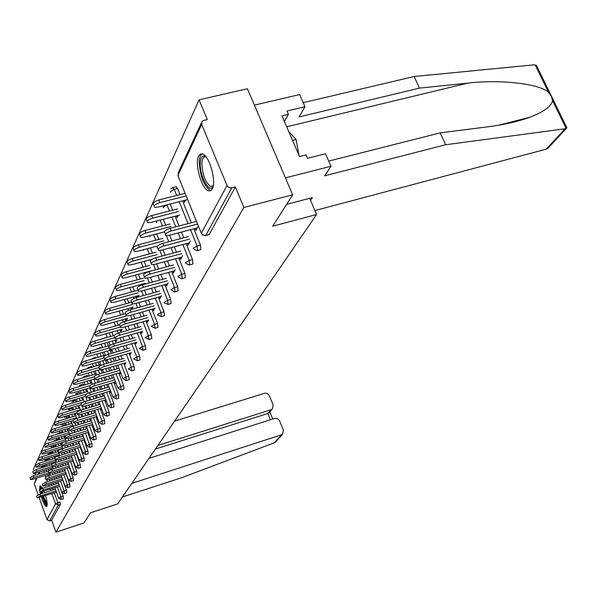 <?xml version="1.0" encoding="UTF-8"?>
<svg xmlns="http://www.w3.org/2000/svg" width="597" height="597" viewBox="0 0 597 597"><rect width="100%" height="100%" fill="white"/><g stroke="black" fill="none" stroke-linecap="round" stroke-linejoin="round"><path stroke-width="0.9" d="M198.659 155.981C194.45 163.496 201.525 188.891 208.353 190.801L210.54 190.801L212.241 188.988C216.607 182.003 209.711 156.295 202.853 154.048L200.465 153.966L198.659 155.981M42.551 488.294L40.297 485.868L39.827 486.271L39.671 489.659M40.059 492.107L40.469 493.973M41.32 497.032C43.305 503.002 45.029 506.181 46.499 506.577L46.939 506.219C47.544 504.487 47.073 500.98 45.544 495.689M44.521 492.682L43.954 491.249M199.077 99.811L207.308 119.594L203.726 120.437L202.047 121.452L201.682 124.422L227.009 185.488L228.255 187.1L230.151 187.951L235.367 186.988L243.889 207.472L292.672 194.801L247.404 88.759L199.077 99.811L33.439 469.078L33.932 470.466M292.672 194.801L272.71 226.196L316.611 214.495L309.664 198.323M316.611 214.495L117.684 503.898L90.483 512.793L84.035 522.927L55.939 532.173L51.693 520.263L60.394 504.465L58.252 505.159L49.626 520.935L51.693 520.263M49.626 520.935L47.006 519.659L39.193 497.704M38.163 494.816L34.283 483.906L36.38 478.182M34.962 473.361L35.566 475.04M243.889 207.472L55.939 532.173M175.749 186.846L176.242 186.727L177.525 188.503L179.995 194.607M182.525 200.853L191.383 222.741M193.853 228.83L200.435 245.098L200.883 249.546L197.428 250.613M235.367 186.988L209.144 234.561L205.622 235.636M46.491 464.436L46.67 464.906L44.536 465.57L44.984 466.817M54.342 492.883L57.842 502.637L59.984 501.943L60.394 504.465M187.346 243.36L188.107 245.263L190.324 241.084M178.152 215.435L177.025 217.718L176.302 215.913M163.302 219.256L165.645 225.106M169.66 235.166L171.958 240.904M174.317 246.815L176.473 252.21M178.749 257.904L184.951 273.426L185.398 277.65L182.07 278.695M172.757 271.247L173.451 272.993L175.279 269.531M150.347 247.912L152.414 253.15M156.63 263.837L158.653 268.948M160.832 274.478L162.735 279.292M164.847 284.635L170.705 299.478L171.16 303.492L167.951 304.507M159.309 296.925L159.944 298.537L161.444 295.694M138.347 274.322L140.183 279.015M142.198 284.165L142.452 284.829M144.549 290.202L146.332 294.769M148.362 299.963L150.041 304.269M152.004 309.291L157.556 323.514L158.011 327.343L154.921 328.335M146.877 320.656L147.459 322.149L148.683 319.835M137.735 297.134L137.28 295.955M137.952 297.075L138.698 295.567M127.213 298.731L128.848 302.963M130.728 307.813L131.362 309.47M133.318 314.522L134.9 318.611M136.788 323.507L138.28 327.372M140.116 332.119L145.392 345.76L145.847 349.424L142.855 350.394M135.355 342.656L135.885 344.036L136.862 342.185M127.46 318.388L126.654 320.037L126.161 318.753M116.848 321.365L118.31 325.178M120.064 329.775L121.019 332.268M122.848 337.036L124.251 340.708M126.019 345.335L127.355 348.812M129.071 353.297L134.094 366.416L134.549 369.924L131.661 370.864M124.639 363.095L125.124 364.379L125.885 362.939M116.997 339.641L116.266 341.133L115.811 339.947M104.788 337.865L105.236 337.992M107.176 342.409L108.49 345.864M110.139 350.215L111.355 353.424M113.064 357.931L114.325 361.245M115.982 365.618L117.176 368.759M118.788 373.013L123.579 385.647L124.027 389.005L121.243 389.923M114.646 382.147L115.102 383.341L115.669 382.267M107.132 359.685L106.579 360.804L106.199 359.797M95.699 357.2L96.453 357.797M98.132 362.028L99.311 365.155M101.065 369.819L102.303 373.11M103.908 377.379L105.035 380.371M106.602 384.528L107.661 387.363M109.184 391.408L113.773 403.587L113.878 406.915M105.311 399.938L105.729 401.057L106.132 400.303M87.199 375.304L88.125 376.319M89.654 380.356L90.722 383.199M92.736 388.602L93.804 391.468M95.326 395.527L96.333 398.236M97.811 402.184L98.766 404.751M100.206 408.602L104.594 420.363L104.736 423.557M96.572 416.602L96.96 417.646L97.214 417.169M79.132 392.386L80.267 393.669M81.699 397.52L82.655 400.109M84.864 406.064L85.819 408.639M87.252 412.505L88.162 414.952M89.557 418.721L90.416 421.049M91.781 424.728L95.998 436.094L96.162 439.168M88.363 432.228L88.856 432.974M71.64 408.333L72.856 409.952M74.215 413.631L75.08 415.99M77.438 422.4L78.297 424.728M79.655 428.422L80.476 430.638M81.796 434.235L82.573 436.347M83.871 439.862L87.916 450.862L88.102 453.824M64.58 423.348L65.871 425.265M67.155 428.788L67.946 430.93M70.424 437.72L71.2 439.84M72.491 443.37L73.23 445.377M74.483 448.825L75.185 450.742M76.416 454.108L80.319 464.764L80.52 467.615M58.387 437.668L59.275 439.683M60.498 443.056L61.207 445.019M63.797 452.13L64.498 454.056M65.722 457.436L66.386 459.265M67.588 462.563L68.222 464.302M69.394 467.533L73.147 477.869L73.364 480.622M52.305 451.429L53.029 453.287M54.2 456.526L54.849 458.317M55.991 461.481L56.319 462.399M57.521 465.712L58.148 467.458M59.319 470.697L59.924 472.354M61.066 475.525L61.64 477.107M62.76 480.212L66.386 490.241L66.61 492.906M49.364 458.026L50.036 459.809M51.178 462.981L51.715 464.473M52.917 467.794L53.334 468.958M54.506 472.205L55.103 473.869M56.245 477.048L56.819 478.63M57.939 481.734L58.484 483.249M59.581 486.286L63.14 496.174L63.372 498.793M55.312 444.646L56.111 446.586M57.305 449.884L57.984 451.757M59.155 454.989L59.387 455.638M60.618 459.018L61.282 460.854M62.476 464.16L63.11 465.906M64.282 469.138L64.886 470.794M66.028 473.958L69.722 484.145L69.939 486.853M61.513 430.497L62.521 432.579M63.782 436.026L64.528 438.079M67.065 445.034L67.804 447.056M69.058 450.504L69.759 452.422M70.991 455.795L71.655 457.623M72.856 460.914L76.685 471.414L76.894 474.212M68.058 415.952L69.312 417.728M70.633 421.325L71.461 423.572M73.886 430.176L74.7 432.4M76.02 436.011L76.797 438.123M78.088 441.646L78.826 443.653M80.088 447.093L84.058 457.921L84.252 460.824M84.453 439.683L84.871 440.519M75.326 400.483L76.506 401.938M77.901 405.706L78.811 408.169M81.095 414.363L82.005 416.81M83.401 420.587L84.259 422.922M85.617 426.601L86.438 428.818M87.766 432.407L91.893 443.593L92.065 446.608M92.408 424.534L92.968 425.198M83.14 383.923L84.14 385.132M85.617 389.08L86.625 391.789M88.744 397.483L89.751 400.199M91.229 404.162L92.184 406.729M93.617 410.587L94.527 413.034M95.923 416.796L100.229 428.355L100.378 431.489M100.871 408.408L101.274 409.49L101.602 408.87M91.378 366.401L92.229 367.207M93.826 371.341L94.945 374.326M96.841 379.386L97.99 382.446M99.55 386.61L100.617 389.453M102.132 393.505L103.147 396.199M104.624 400.147L109.109 412.117L109.236 415.37M102.244 369.61L101.983 370.147L101.811 369.7M109.9 391.192L110.341 392.348L110.818 391.438M100.169 347.693L100.796 348.058M102.58 352.387L103.818 355.67M105.423 359.916L106.759 363.439M108.415 367.827L109.602 370.968M111.214 375.237L112.34 378.222M113.908 382.364L118.594 394.766L118.684 398.162M111.975 349.835L111.34 351.133L110.908 349.991M119.557 372.789L120.027 374.028L120.691 372.774M111.93 332.074L113.311 335.701M115.02 340.171L116.109 343.036M117.87 347.67L119.206 351.163M120.915 355.655L122.176 358.961M123.84 363.327L128.743 376.2L129.198 379.632L126.355 380.558M122.146 329.186L121.363 330.775L120.892 329.537M129.9 353.058L130.407 354.387L131.273 352.752M121.937 310.253L123.482 314.276M125.303 318.992L126.101 321.082M127.989 325.992L129.482 329.872M131.31 334.626L132.721 338.29M134.497 342.902L139.638 356.282L140.094 359.857L137.161 360.812M132.974 307.186L132.131 308.903L131.616 307.567M141.011 331.857L141.564 333.298L142.661 331.223M132.683 286.761L134.415 291.217M136.355 296.216L136.81 297.388M138.832 302.597L140.511 306.925M142.467 311.962L144.056 316.044M145.952 320.917L151.362 334.85L151.81 338.589L148.772 339.574M143.422 284.56L143.161 283.903M144.22 284.344L144.638 283.5M152.974 309.022L153.578 310.567L154.936 308M144.235 261.382L146.183 266.337M150.481 277.292L152.377 282.12M154.481 287.478L156.265 292.03M158.302 297.209L164.003 311.731L164.459 315.649L161.309 316.656M165.899 284.344L166.563 286.023L168.22 282.874M156.698 233.882L158.899 239.412M163.026 249.807L165.175 255.225M167.444 260.934L169.466 266.031M171.652 271.545L177.682 286.717L178.137 290.836L174.869 291.866M179.898 257.591L180.63 259.419L182.637 255.613M170.182 203.987L172.667 210.181M175.1 216.218L179.01 225.957M181.473 232.076L183.772 237.793M186.137 243.68L192.525 259.568L192.98 263.896L189.585 264.956M185.727 200.04L184.555 202.428L183.786 200.532M195.115 228.502L195.92 230.494L198.346 225.912M37.014 497.726L36.477 496.211L39.887 494.159L40.499 495.883L37.096 497.943L56.491 492.197M39.887 494.159L55.424 489.212M40.499 495.883L56.036 490.935M30.477 479.316L29.947 477.831L33.328 475.742L33.939 477.458L30.551 479.548L33.141 479.204L49.932 473.936M48.85 472.787L33.939 477.458M48.708 470.929L33.328 475.742M47.208 504.831L46.476 504.562L42.641 496.614M41.805 493.547L41.477 491.988M41.118 488.853L41.686 486.943M42.215 487.727L42.044 488.48M42.29 491.779L42.596 493.294M43.424 496.361L47.2 503.875M42.372 496.697C43.879 501.353 45.35 504.405 46.775 505.846L47.021 506.032M40.865 486.07L40.7 489.055M41.171 492.055L41.521 493.637M213.174 186.13C209.748 194.391 199.652 176.488 200.264 163.451C200.629 156.892 202.502 154.623 205.905 156.653M206.152 156.966C203.547 156.205 202.122 158.481 201.876 163.817C202.547 174.973 205.45 182.51 210.599 186.436L213.248 185.742M202.025 153.787C200.301 154.929 199.376 157.735 199.249 162.197C200.099 176.055 203.711 185.398 210.084 190.242L211.084 190.465M298.993 155.347L296.082 139.489L288.635 131.347M292.523 140.362L296.082 139.489M131.788 483.383L282.493 434.459L283.433 430.25L279.463 420.542L277.553 418.691L274.993 418.318L148.996 458.347M276.09 441.37L274.157 442.855L182.167 477.54L122.437 496.988M269.471 412.37L267.859 413.497L271.075 409.758L272.329 409.049L273.165 404.982L269.008 394.99L267.337 393.527L265.21 393.095L174.585 421.116M271.075 409.758L157.854 445.459M270.389 419.758L267.859 413.497L155.392 449.041M548.688 147.452L546.203 149.168L565.09 128.773L566.904 127.877L565.762 125.542M328.731 161.086L440.138 132.885L488.383 126.743C503.778 124.803 517.629 121.631 529.942 117.228C544.248 111.617 551.777 106.05 552.531 100.535L551.412 96.445L548.583 92.423C540.016 83.901 501.226 79.155 467.802 83.117L419.475 88.117L299.052 116.937L304.992 106.736L286.993 111.005L288.433 114.34L281.963 115.878L299.507 156.541L306 154.914L307.47 158.309L325.537 153.772L330.992 166.257L285.441 177.854L254.389 105.117L299.664 94.55L304.992 106.736M440.138 132.885L445.616 144.758L324.656 175.824L330.992 166.257M565.09 128.773L445.616 144.758M539.054 70.73L536.479 65.431L533.972 64.849L414.124 76.513L419.475 88.117M414.124 76.513L303.209 102.662M314.925 210.569L546.203 149.168M286.597 204.361L312.447 197.592L310.567 200.42M284.381 121.482L288.433 114.34M39.887 491.838L39.342 490.316L42.79 488.219L43.417 489.965L39.962 492.07L59.655 486.264M42.79 488.219L58.558 483.219M43.417 489.965L59.185 484.965M42.835 485.786L42.283 484.257L45.782 482.115L46.417 483.883L42.917 486.033L45.544 485.659L62.909 480.16M45.782 482.115L61.789 477.063M46.417 483.883L62.424 478.824M45.865 479.57L45.312 478.025C45.073 477.496 46.253 476.764 48.857 475.831L49.506 477.63C46.902 478.555 45.715 479.287 45.954 479.824L48.603 479.451L66.26 473.891M48.857 475.831L65.11 470.727M49.506 477.63L65.76 472.511M48.984 473.167L48.424 471.615C48.17 471.063 49.372 470.317 52.029 469.369L52.678 471.19C50.029 472.137 48.827 472.884 49.081 473.436L51.752 473.07L69.7 467.436M52.029 469.369L68.528 464.205M52.678 471.19L69.185 466.018M52.193 466.578L51.633 465.018C51.357 464.451 52.573 463.682 55.282 462.72L55.954 464.563C53.245 465.526 52.021 466.294 52.297 466.861L54.999 466.496L73.252 460.794M55.282 462.72L72.05 457.496M55.954 464.563L72.715 459.332M33.238 473.197L32.708 471.705L36.133 469.57L36.753 471.309L33.328 473.436L35.932 473.1L52.991 467.772M52.163 466.496L36.753 471.309M51.514 464.779L36.133 469.57M36.081 466.906L35.544 465.406L39.021 463.227L39.648 464.988L36.178 467.16L38.805 466.832L56.14 461.436M55.543 460.048L39.648 464.988M54.954 458.28L39.021 463.227M39.006 460.436L38.469 458.929C38.215 458.362 39.395 457.615 41.991 456.698L42.633 458.481C40.029 459.399 38.857 460.145 39.103 460.705L41.76 460.377L59.379 454.921M58.849 453.466L42.633 458.481M58.207 451.69L41.991 456.698M42.021 453.787L41.477 452.265C41.208 451.683 42.394 450.922 45.044 449.989L45.693 451.795C43.044 452.727 41.857 453.489 42.118 454.071L44.805 453.742L62.715 448.22M62.17 446.72L45.693 451.795M61.513 444.922L45.044 449.989M45.118 446.937L44.566 445.407C44.282 444.802 45.491 444.026 48.185 443.078L48.85 444.907C46.148 445.862 44.939 446.638 45.223 447.235L47.932 446.914L66.148 441.325M65.588 439.78L48.85 444.907M64.916 437.952L48.185 443.078M55.499 459.787L54.931 458.22C54.64 457.638 55.879 456.854 58.64 455.869L59.319 457.742C56.558 458.72 55.32 459.503 55.611 460.086L58.334 459.727L76.901 453.959M58.64 455.869L75.67 450.593M59.319 457.742L76.349 452.451M48.305 439.885L47.753 438.347C47.447 437.728 48.67 436.929 51.424 435.959L52.096 437.817C49.342 438.788 48.118 439.579 48.424 440.198L51.155 439.885L66.663 435.146M69.103 432.631L52.096 437.817M68.424 430.78L51.424 435.959M58.909 452.795L58.334 451.22C58.028 450.616 59.275 449.817 62.095 448.817L62.789 450.713C59.969 451.713 58.715 452.511 59.021 453.116L61.775 452.757L80.67 446.914M62.095 448.817L79.408 443.474M62.789 450.713L80.095 445.362M51.596 432.616L51.036 431.071C50.708 430.437 51.954 429.616 54.76 428.631L55.446 430.512C52.633 431.504 51.387 432.318 51.715 432.952L54.469 432.638L69.394 428.109M72.722 425.265L55.446 430.512M72.036 423.392L54.76 428.631M62.416 445.586L61.842 444.004C61.513 443.384 62.782 442.564 65.663 441.541L66.364 443.459C63.483 444.481 62.207 445.302 62.543 445.922L65.319 445.578L84.55 439.653M65.663 441.541L83.259 436.138M66.364 443.459L83.961 438.049M54.976 425.124L54.417 423.579C54.066 422.922 55.327 422.086 58.2 421.072L58.894 422.982C56.021 423.989 54.76 424.825 55.111 425.482L57.887 425.176L72.871 420.646M76.461 417.684L58.894 422.982M75.759 415.781L58.2 421.072M66.043 438.153L65.461 436.564C65.103 435.922 66.394 435.079 69.334 434.041L70.05 435.989C67.11 437.034 65.812 437.877 66.17 438.511L68.976 438.168L88.557 432.168M69.334 434.041L87.229 428.571M70.05 435.989L87.946 430.512M58.469 417.407L57.902 415.855C57.528 415.169 58.812 414.318 61.745 413.281L62.454 415.221C59.521 416.251 58.237 417.109 58.61 417.781L61.416 417.482L77.02 412.788C76.588 412.087 77.938 411.176 81.08 410.064L99.93 404.4M80.311 409.855L62.454 415.221M79.602 407.938L61.745 413.281M69.774 430.489L69.192 428.892C68.812 428.228 70.118 427.362 73.125 426.303L73.856 428.28C70.849 429.347 69.536 430.206 69.916 430.862L72.744 430.527L92.692 424.445M73.125 426.303L91.326 420.773M73.856 428.28L92.057 422.736M62.073 409.438L61.506 407.885C61.103 407.176 62.401 406.303 65.401 405.251L66.118 407.206C63.125 408.266 61.819 409.139 62.222 409.841L65.051 409.542L81.267 404.699M84.289 401.788L66.118 407.206M83.565 399.841L65.401 405.251M73.632 422.572L73.05 420.975C72.633 420.288 73.968 419.4 77.043 418.31L77.782 420.318C74.707 421.407 73.371 422.295 73.782 422.974L76.632 422.639L96.96 416.482M77.043 418.31L95.557 412.721M77.782 420.318L96.304 414.714M65.789 401.221L65.215 399.662C64.789 398.93 66.11 398.027 69.177 396.953L69.909 398.945C66.842 400.02 65.521 400.923 65.946 401.647L68.804 401.356L85.662 396.348M86.513 394.02L69.909 398.945M87.655 391.483L69.177 396.953M81.08 410.064L81.834 412.094C78.692 413.214 77.334 414.124 77.774 414.825L80.655 414.497L101.371 408.251M81.834 412.094L100.684 406.43M69.633 392.729L69.051 391.169C68.595 390.416 69.939 389.49 73.073 388.386L73.819 390.408C70.685 391.513 69.342 392.438 69.797 393.184L72.677 392.901L90.214 387.722M89.901 385.669L73.819 390.408M91.878 382.856L73.073 388.386M81.737 405.953L81.14 404.348C80.662 403.609 82.043 402.676 85.259 401.535L86.028 403.602C82.804 404.744 81.431 405.676 81.901 406.408L84.804 406.079L105.93 399.759M85.259 401.535L104.453 395.811M86.028 403.602L105.221 397.863M73.595 383.961L73.021 382.393C72.528 381.617 73.886 380.67 77.095 379.543L77.856 381.587C74.647 382.722 73.289 383.67 73.774 384.438L76.677 384.162L94.938 378.804M94.08 376.841L77.856 381.587M96.251 373.946L77.095 379.543M85.99 397.221L85.393 395.61C84.886 394.856 86.281 393.893 89.58 392.722L90.356 394.818C87.058 395.99 85.662 396.953 86.169 397.706L89.095 397.386L110.646 390.968M89.58 392.722L109.124 386.931M90.356 394.818L109.908 389.013M77.7 374.894L77.117 373.334C76.588 372.528 77.976 371.55 81.259 370.394L82.035 372.476C78.744 373.632 77.364 374.61 77.886 375.409L80.819 375.132L99.706 369.633M99.027 367.536L82.035 372.476M100.766 364.73L81.259 370.394M90.393 388.184L89.789 386.58C89.244 385.796 90.662 384.804 94.042 383.61L94.841 385.737C91.46 386.938 90.043 387.923 90.587 388.707L93.528 388.393L115.527 381.886M94.042 383.61L113.96 377.744M94.841 385.737L114.758 379.856M81.938 365.513L81.356 363.954C80.789 363.125 82.192 362.118 85.565 360.931L86.356 363.043C82.983 364.23 81.58 365.237 82.14 366.065L85.095 365.797L105.662 359.849M104.109 357.916L86.356 363.043M105.438 355.208L85.565 360.931M94.945 378.834L94.348 377.229C93.759 376.416 95.199 375.401 98.669 374.17L99.475 376.334C96.013 377.565 94.572 378.58 95.154 379.386L98.124 379.08L120.579 372.483M98.669 374.17L118.967 368.237M99.475 376.334L119.781 370.386M86.326 355.812L85.744 354.26C85.14 353.394 86.565 352.357 90.02 351.14L90.826 353.29C87.371 354.499 85.946 355.536 86.543 356.394L89.52 356.14L111.923 349.7M109.355 347.976L90.826 353.29M109.714 345.506L90.02 351.14M99.669 369.147L99.065 367.551C98.43 366.707 99.9 365.655 103.453 364.394L104.281 366.595C100.721 367.856 99.259 368.909 99.886 369.744L102.878 369.439L125.818 362.752M103.453 364.394L124.154 358.387M104.281 366.595L124.982 360.573M90.871 345.76L90.289 344.215C89.64 343.32 91.087 342.245 94.632 341.006L95.453 343.185C91.908 344.432 90.46 345.499 91.11 346.387L94.102 346.133L116.99 339.611M114.803 337.678L95.453 343.185M114.079 335.484L94.632 341.006M104.557 359.11L103.953 357.521C103.274 356.648 104.766 355.566 108.415 354.267L109.258 356.506C105.609 357.797 104.117 358.879 104.796 359.745L107.811 359.454L131.243 352.67M108.415 354.267L129.527 348.185M109.258 356.506L130.377 350.409M95.58 335.35L94.998 333.813C94.304 332.88 95.774 331.775 99.415 330.499L100.251 332.716C96.61 333.992 95.139 335.096 95.833 336.021L98.848 335.775L122.228 329.163M120.258 327.066L100.251 332.716M119.407 324.872L99.415 330.499M109.632 348.708L109.027 347.118C108.296 346.215 109.811 345.096 113.564 343.768L114.423 346.036C110.669 347.372 109.161 348.484 109.885 349.387L112.915 349.096L136.84 342.23M113.564 343.768L135.101 337.611M114.423 346.036L135.967 339.865M100.46 324.552L99.886 323.022C99.132 322.059 100.632 320.925 104.371 319.604L105.221 321.858C101.483 323.171 99.99 324.313 100.736 325.268L103.774 325.029L127.676 318.328M126.482 315.91L105.221 321.858M125.527 313.701L104.371 319.604M114.893 337.902L114.296 336.335C113.505 335.395 115.042 334.238 118.9 332.865L119.781 335.178C115.922 336.551 114.385 337.701 115.169 338.633L118.213 338.35L142.556 331.425M118.9 332.865L140.885 326.634M119.781 335.178L141.773 328.932M105.527 313.35L104.953 311.835C104.147 310.836 105.662 309.656 109.512 308.306L110.385 310.597C106.535 311.947 105.02 313.127 105.826 314.119L108.878 313.888L133.318 307.097M132.325 304.515L110.385 310.597M131.444 302.239L109.512 308.306M120.355 326.686L119.758 325.134C118.915 324.156 120.475 322.962 124.445 321.552L125.348 323.902C121.37 325.313 119.81 326.507 120.661 327.477L123.721 327.193L148.489 320.201M124.445 321.552L146.892 315.246M125.348 323.902L147.802 317.574M110.788 301.716L110.221 300.224C109.348 299.187 110.893 297.97 114.848 296.575L115.743 298.903C111.781 300.298 110.236 301.507 111.109 302.545L114.176 302.321L139.191 295.433M138.146 292.746L115.743 298.903M137.243 290.44L114.848 296.575M126.034 315.029L125.445 313.5C124.527 312.485 126.116 311.246 130.206 309.791L131.131 312.179C127.034 313.634 125.445 314.873 126.363 315.88L129.437 315.604L154.645 308.552M130.206 309.791L153.138 303.403M131.131 312.179L154.071 305.776M116.258 289.627L115.691 288.164C114.751 287.082 116.318 285.821 120.393 284.381L121.31 286.747C117.228 288.187 115.661 289.448 116.602 290.523L119.684 290.306L145.287 283.321M144.19 280.53L121.31 286.747M143.273 278.18L120.393 284.381M131.944 302.91L131.362 301.403C130.37 300.343 131.982 299.06 136.198 297.56L137.146 299.993C132.922 301.492 131.31 302.776 132.295 303.821L135.385 303.56L161.048 296.44M136.198 297.56L159.638 291.097M137.146 299.993L160.593 293.515M121.945 277.068L121.385 275.627C120.37 274.501 121.96 273.195 126.161 271.71L127.094 274.12C122.892 275.605 121.303 276.904 122.31 278.03L125.4 277.814L151.631 270.732M150.489 267.822L127.094 274.12M149.548 265.434L126.161 271.71M138.094 290.291L137.519 288.814C136.444 287.709 138.086 286.381 142.437 284.829L143.399 287.306C139.049 288.858 137.407 290.187 138.474 291.276L141.571 291.015L143.362 295.582M142.437 284.829L166.406 278.292M143.399 287.306L167.376 280.747M167.712 283.844L141.571 291.015M127.855 263.986L127.31 262.583C126.213 261.411 127.833 260.053 132.161 258.523L133.116 260.971C128.78 262.508 127.161 263.859 128.258 265.023L131.355 264.814L151.989 259.307M157.041 254.606L133.116 260.971M156.078 252.173L132.161 258.523M144.496 277.15L143.937 275.702C142.773 274.56 144.437 273.18 148.929 271.575L149.922 274.09C145.422 275.702 143.758 277.075 144.914 278.217L148.011 277.956L174.645 270.732M148.929 271.575L173.458 264.956M149.922 274.09L174.458 267.456M134.019 250.367L133.482 249.009C132.295 247.785 133.937 246.374 138.414 244.785L139.392 247.277C134.915 248.874 133.273 250.277 134.459 251.494L137.556 251.285L157.533 246.016M163.869 240.845L139.392 247.277M162.884 238.367L138.414 244.785M151.175 263.449L150.623 262.046C149.362 260.852 151.056 259.419 155.705 257.747L156.713 260.314C152.071 261.986 150.377 263.411 151.631 264.598L154.727 264.352L181.869 257.061M155.705 257.747L180.816 251.053M156.713 260.314L181.831 253.598M140.437 236.173L139.922 234.86C138.631 233.584 140.302 232.121 144.922 230.472L145.929 233.009C141.302 234.658 139.631 236.121 140.914 237.39L144.011 237.188L164.19 231.927M170.981 226.502L145.929 233.009M169.973 223.987L144.922 230.472M158.145 249.15L157.608 247.792C156.242 246.546 157.959 245.061 162.765 243.33L163.809 245.942C158.996 247.673 157.28 249.158 158.638 250.397L161.727 250.15L189.406 242.815M162.765 243.33L188.495 236.546M163.809 245.942L189.54 239.143M147.138 221.36L146.638 220.099C145.243 218.771 146.937 217.248 151.72 215.539L152.75 218.129C147.959 219.838 146.265 221.353 147.66 222.681L150.75 222.487L179.809 215.01M178.413 211.547L152.75 218.129M177.376 208.98L151.72 215.539M165.429 234.218L164.906 232.912C163.421 231.614 165.168 230.069 170.145 228.263L171.212 230.927C166.235 232.733 164.481 234.278 165.966 235.569L169.041 235.33L197.271 227.935M170.145 228.263L196.517 221.405M171.212 230.927L197.585 224.047M154.13 205.898L153.653 204.696C152.138 203.308 153.862 201.726 158.817 199.95L159.869 202.584C154.914 204.361 153.19 205.943 154.705 207.323L157.78 207.137L187.645 199.555M186.174 195.928L159.869 202.584M185.115 193.316L158.817 199.95M47.006 519.659L55.536 503.823L51.887 493.667M50.82 490.674L50.305 489.234M49.208 486.182L48.663 484.667M47.551 481.555L46.939 479.854M45.954 477.107L45.335 475.376M44.238 472.324L43.656 470.69M42.536 467.578L42.253 466.787L41.775 467.809M39.887 471.861L38.895 474.003M37.044 477.981L34.283 483.906M58.252 505.159L55.536 503.823L57.842 502.637L58.252 505.159M44.35 465.1L44.536 465.57L42.253 466.787L42.163 465.787M201.682 124.422L177.891 175.518L201.301 233.211L227.009 185.488M231.755 187.906L205.749 235.457L209.144 234.561M201.301 233.211L203.129 235.151L205.749 235.457L205.129 235.77L201.726 234.017L201.301 233.211M201.48 122.669L178.249 172.697L178.242 176.384M46.096 469.921L46.685 471.563M47.782 474.608L48.29 476.025M49.424 479.197L49.999 480.786M51.111 483.898L51.655 485.406M52.752 488.458L53.267 489.898M45.044 460.145L45.372 461.257M57.409 486.973L60.969 496.868L58.67 498.249L61.192 499.48M63.14 496.174L60.969 496.868L61.29 499.51M49.626 458.668L47.462 459.339L47.872 460.481M49.014 463.653L49.626 465.361M50.745 468.473L51.178 469.667M52.335 472.884L52.932 474.555M54.081 477.727L54.648 479.316M55.767 482.421L56.312 483.936M52.655 452.265L50.469 452.936L50.835 453.966M52.006 457.205L52.655 458.996M53.797 462.16L54.14 463.123M55.32 466.391L55.954 468.145M57.125 471.384L57.722 473.048M58.872 476.219L59.439 477.801M60.558 480.906L64.185 490.943L66.386 490.241M55.775 445.675L53.558 446.355L53.887 447.265M55.081 450.571L55.76 452.444M56.931 455.675L57.193 456.399M58.387 459.712L59.051 461.548M60.252 464.854L60.887 466.6M62.051 469.839L62.655 471.496M63.804 474.66L67.491 484.854L69.722 484.145M58.984 438.899L56.73 439.586L57.021 440.37M58.245 443.75L58.954 445.705M60.155 449.011L60.327 449.481M61.543 452.832L62.237 454.757M63.469 458.138L64.133 459.966M65.327 463.272L65.961 465.011M67.133 468.242L70.894 478.585L73.147 477.869M62.289 431.929L60.006 432.624L60.245 433.273M61.498 436.72L62.245 438.773M64.774 445.728L65.513 447.757M66.774 451.213L67.468 453.13M68.7 456.504L69.364 458.332M70.565 461.63L74.394 472.137L76.685 471.414M65.685 424.751L63.372 425.452L63.558 425.967M64.842 429.489L65.625 431.638M68.103 438.407L68.886 440.549M70.17 444.078L70.909 446.093M72.17 449.541L72.864 451.459M74.095 454.832L77.991 465.496L80.319 464.764M69.177 417.363L66.834 418.072L66.968 418.43M68.289 422.034L69.11 424.28M71.513 430.84L72.349 433.116M73.67 436.728L74.446 438.84M75.737 442.37L76.476 444.377M77.737 447.817L81.707 458.653L84.058 457.921M72.782 409.751L70.476 410.669M71.834 414.348L72.7 416.706M75.013 423.012L75.916 425.452M77.274 429.146L78.088 431.37M79.408 434.967L80.185 437.079M81.483 440.601L85.528 451.608L87.916 450.862M76.498 401.908L74.095 402.662M75.483 406.43L76.394 408.893M78.617 414.908L79.588 417.542M80.983 421.325L81.841 423.654M83.199 427.34L84.013 429.556M85.341 433.153L89.468 444.34L91.893 443.593M79.252 398.251L80.207 400.841M82.296 406.49L83.364 409.378M84.796 413.243L85.707 415.691M87.102 419.467L87.96 421.795M89.326 425.474L93.535 436.847L95.998 436.094M83.132 389.811L84.14 392.527M86.028 397.617L87.266 400.938M88.737 404.908L89.692 407.475M91.125 411.34L92.035 413.781M93.43 417.549L97.729 429.116L100.229 428.355M87.132 381.095L88.192 383.938M89.662 387.886L91.281 392.222M92.796 396.281L93.804 398.99M95.281 402.945L96.236 405.512M97.677 409.37L102.065 421.139L104.594 420.363M91.266 372.088L92.378 375.073M93.893 379.117L95.423 383.199M96.983 387.371L98.05 390.214M99.565 394.266L100.572 396.968M102.05 400.915L106.535 412.893L109.109 412.117M95.527 362.775L96.707 365.909M98.266 370.05L99.699 373.871M101.303 378.147L102.43 381.14M103.99 385.296L105.057 388.132M106.579 392.184L111.161 404.37L113.773 403.587M99.938 353.148L101.177 356.431M102.781 360.678L104.109 364.207M105.766 368.595L106.953 371.744M108.564 376.013L109.691 378.998M111.258 383.147L115.937 395.565L118.594 394.766M104.49 343.171L105.803 346.626M107.453 350.984L108.669 354.2M110.378 358.707L111.632 362.021M113.296 366.401L114.482 369.543M116.094 373.804L120.885 386.446L123.579 385.647M109.199 332.842L110.587 336.477M112.288 340.954L113.378 343.82M115.139 348.454L116.467 351.946M118.184 356.446L119.437 359.752M121.101 364.125L126.004 377.013L128.743 376.2M114.072 322.141L115.534 325.962M117.288 330.559L118.251 333.066M120.072 337.827L121.475 341.506M123.243 346.133L124.572 349.611M126.288 354.103L131.31 367.237L134.094 366.416M119.116 311.037L120.661 315.059M122.475 319.783L123.303 321.925M125.169 326.79L126.661 330.671M128.482 335.424L129.892 339.096M131.668 343.715L136.81 357.103L139.638 356.282M124.348 299.515L125.982 303.754M127.855 308.612L128.534 310.365M130.445 315.328L132.027 319.417M133.915 324.32L135.407 328.186M137.243 332.932L142.511 346.596L145.392 345.76M129.765 287.553L131.497 292.015M133.429 297.015L133.959 298.373M135.915 303.41L137.586 307.739M139.541 312.776L141.131 316.865M143.026 321.746L148.429 335.686L151.362 334.85M135.385 275.12L137.213 279.821M139.22 284.978L139.594 285.926M145.384 300.784L147.071 305.097M149.026 310.127L154.578 324.358L157.556 323.514M141.213 262.187L143.161 267.15M145.243 272.456L145.452 273.008M147.452 278.098L149.347 282.948M151.451 288.306L153.235 292.866M155.265 298.045L160.966 312.582L164.003 311.731M147.272 248.725L149.332 253.964M153.533 264.605L155.571 269.784M157.75 275.314L159.653 280.135M161.757 285.478L167.615 300.336L170.705 299.478M153.563 234.696L155.757 240.24M159.824 250.486L162.033 256.061M164.302 261.777L166.324 266.881M168.511 272.396L174.533 287.582L177.682 286.717M160.108 220.077L162.451 225.935M166.317 235.636L168.757 241.748M171.115 247.665L173.272 253.061M175.54 258.762L181.742 274.299L184.951 273.426M170.19 204.01L166.936 204.831L169.414 211.017M171.839 217.054L175.749 226.808M178.212 232.927L180.51 238.651M182.876 244.546L189.256 260.449L192.525 259.568M177.525 188.503L174.212 189.331L176.682 195.443M179.204 201.696L188.055 223.606M190.518 229.703L197.1 245.986L200.435 245.098M45.148 460.578L47.462 459.339L47.193 458.697M50.111 452.108L50.469 452.936L48.118 454.198L48.297 454.75M58.013 481.712L61.849 492.353L64.401 493.6M61.804 492.182L64.185 490.943L64.498 493.629M53.088 445.332L53.558 446.355L51.17 447.638L51.305 448.063M67.804 487.577L67.491 484.854L65.073 486.107L67.7 487.555M56.14 438.362L56.73 439.586L54.402 441.176M64.506 469.063L68.491 480.055L71.095 481.331M68.439 479.869L70.894 478.585L71.2 481.361M59.23 431.191L60.006 432.624L57.536 434.101M67.894 462.466L71.953 473.637L74.588 474.928M71.901 473.443L74.394 472.137L74.7 474.958M78.297 468.369L77.991 465.496L75.461 466.824L78.185 468.339M60.887 426.773L63.372 425.452L62.409 423.937L61.178 424.795M62.275 424.049L64.722 423.236M74.968 448.675L79.2 460.235L81.886 461.548M79.132 460.011L81.707 458.653L82.005 461.585M64.551 419.161L66.834 418.072L65.864 416.542L64.603 417.415M65.715 416.661L68.207 415.833M85.826 454.593L85.528 451.608L82.916 452.989L85.699 454.556M68.58 411.236L70.401 410.467L69.416 408.923L68.133 409.811M69.259 409.042L71.797 408.214M89.759 447.384L89.468 444.34L86.811 445.758L89.625 447.347M73.334 402.885L74.08 402.624L73.08 401.072L71.774 401.975M72.916 401.199L75.491 400.356M93.819 439.952L93.535 436.847L90.834 438.288L93.684 439.907M76.685 393.11L77.819 394.393M98.005 432.28L97.729 429.116L94.983 430.594L97.863 432.235M80.573 384.767L81.655 385.863M94.654 410.281L99.356 422.922L102.177 424.318M99.266 422.639L102.065 421.139L102.333 424.363M84.587 376.155L85.602 377.058M98.975 401.841L103.788 414.728L106.639 416.139M103.691 414.43L106.535 412.893L106.796 416.191M88.729 367.267L89.669 367.953M103.438 393.117L108.37 406.258L111.243 407.684M108.258 405.945L111.161 404.37L111.408 407.736M93.005 358.081L93.856 358.543M112.982 397.169L116.393 398.856L115.937 395.565L112.982 397.169M97.542 348.439L98.154 348.812M117.878 388.087L121.116 389.96L120.885 386.446L117.878 388.087L112.833 374.759M102.117 338.618L102.557 338.753M122.937 378.692L126.221 380.602L126.004 377.013L122.937 378.692L117.773 365.095M128.183 368.953L131.765 370.737L131.31 367.237L128.183 368.953M133.616 358.864L137.265 360.685L136.81 357.103L133.616 358.864M139.25 348.402L142.967 350.252L142.511 346.596L139.25 348.402M145.101 337.544L148.884 339.432L148.429 335.686L145.101 337.544M151.183 326.26L155.033 328.193L154.578 324.358L151.183 326.26M157.496 314.537L157.735 315.082L161.421 316.507L160.966 312.582L157.496 314.537M143.317 249.762L143.601 250.315M164.063 302.343L164.324 302.918L168.07 304.351L167.615 300.336L164.063 302.343M150.011 235.621L149.966 236.725M170.899 289.649L174.548 291.955L174.988 291.702L174.533 287.582L170.899 289.649M157.466 220.756L156.31 221.86L156.593 222.569M178.025 276.426L178.339 277.083L181.719 278.784L182.197 278.523L181.742 274.299L178.025 276.426M166.929 204.816L163.197 207.062L163.503 207.823M185.451 262.635L185.801 263.337L189.197 265.061L189.712 264.784L189.256 260.449L185.451 262.635M172.488 187.63L174.212 189.331L170.384 191.63L170.712 192.443M193.204 248.24L193.592 249.001L196.988 250.733L197.555 250.442L197.1 245.986L193.204 248.24M274.157 442.855L281.344 435.094M566.128 128.459L552.531 100.535M548.583 92.423L535.173 64.901M286.672 126.803L467.802 83.117M38.23 474.212L39.215 472.078M41.103 468.026L42.133 465.794M46.514 464.429L47.133 466.145M48.245 469.249L48.82 470.846M49.775 473.503L50.432 475.339M51.573 478.518L52.148 480.107M53.267 483.212L53.812 484.727M54.902 487.771L58.618 498.107M61.327 499.495L63.461 498.808M48.014 453.772L48.111 454.22M49.469 457.989L50.111 459.78M51.26 462.951L51.782 464.414M52.693 466.936L53.409 468.936M54.581 472.182L55.185 473.846M56.327 477.018L56.894 478.607M64.543 493.615L66.7 492.921M51.364 445.862L51.163 447.66M52.506 451.369L53.178 453.242M54.349 456.481L54.849 457.869M55.663 460.108L56.469 462.347M57.67 465.66L58.297 467.406M59.469 470.645L60.073 472.309M61.215 475.481L65.066 486.13M67.849 487.57L70.036 486.868M54.208 440.482L54.305 440.914M55.625 444.556L56.334 446.511M57.528 449.817L59.618 455.571M60.842 458.951L61.506 460.78M62.707 464.085L63.334 465.832M71.252 481.346L73.461 480.645M57.439 433.556L57.536 433.974M58.834 437.534L59.581 439.593M60.804 442.959L62.849 448.586M64.103 452.041L64.804 453.959M66.028 457.339L66.692 459.168M74.752 474.943L76.991 474.234M58.342 431.467L57.849 431.967M62.133 430.31L62.916 432.459M64.17 435.907L66.17 441.384M67.461 444.914L68.192 446.929M69.453 450.384L70.155 452.302M71.379 455.675L75.453 466.847M78.349 468.354L80.617 467.638M65.528 422.87L66.357 425.116M67.64 428.639L69.588 433.959M70.909 437.571L71.685 439.691M72.976 443.22L73.707 445.228M82.065 461.571L84.356 460.847M69.028 415.191L69.894 417.549M71.215 421.146L73.103 426.303M74.461 430.004L75.282 432.221M76.603 435.832L77.379 437.944M78.67 441.467L82.908 453.011M85.886 454.571L88.207 453.847M72.633 407.281L73.543 409.751M74.894 413.43L76.729 418.407M78.117 422.191L78.983 424.519M80.341 428.213L81.155 430.43M82.483 434.026L86.804 445.772M89.826 447.362L92.184 446.638M76.341 399.117L77.297 401.706M78.692 405.467L80.461 410.266M81.886 414.124L82.796 416.572M84.192 420.348L85.05 422.676M86.408 426.362L90.826 438.31M93.893 439.929L96.274 439.198M79.304 392.251L75.528 393.893M80.17 390.684L81.177 393.401M82.61 397.251L84.311 401.856M85.774 405.788L86.729 408.37M88.162 412.236L89.065 414.676M90.468 418.445L94.975 430.609M98.087 432.258L100.497 431.519M83.244 383.893L79.394 385.558M84.117 381.983L85.177 384.826M86.647 388.774L88.281 393.169M89.774 397.184L90.781 399.886M92.259 403.848L93.214 406.423M102.423 424.34L104.863 423.594M87.304 375.274L83.393 376.953M88.192 372.983L89.311 375.976M90.819 380.013L92.386 384.199M93.908 388.281L94.968 391.125M96.49 395.184L97.498 397.886M106.893 416.161L109.363 415.408M91.498 366.364L87.513 368.073M92.401 363.685L93.58 366.819M95.132 370.961L96.617 374.931M98.169 379.065L99.296 382.058M100.856 386.222L101.923 389.065M111.512 407.706L114.02 406.953M95.826 357.163L91.781 358.894M96.744 354.058L97.983 357.357M99.587 361.603L100.997 365.349M102.572 369.528L103.759 372.685M105.363 376.953L106.49 379.938M108.057 384.095L112.982 397.177M116.296 398.968L118.825 398.206M100.311 347.655L96.214 349.372M101.236 344.103L102.542 347.558M104.191 351.924L105.527 355.439M107.109 359.633L108.37 362.969M110.027 367.356L111.221 370.498M104.945 337.82L101.132 339.163M105.878 333.783L107.259 337.417M108.96 341.902L110.214 345.185M111.796 349.364L113.146 352.909M114.855 357.416L116.109 360.722M176.242 186.727L172.929 187.555L170.742 188.861M213.241 185.764L210.599 186.436M272.329 409.049L269.023 412.885M269.859 411.915L272.739 419.012M275.389 442.123L282.493 434.459M498.592 125.228L529.942 117.228M547.867 148.34L566.523 128.228M536.479 65.431L566.904 127.877M77.617 414.4L77.028 412.796"/></g></svg>
